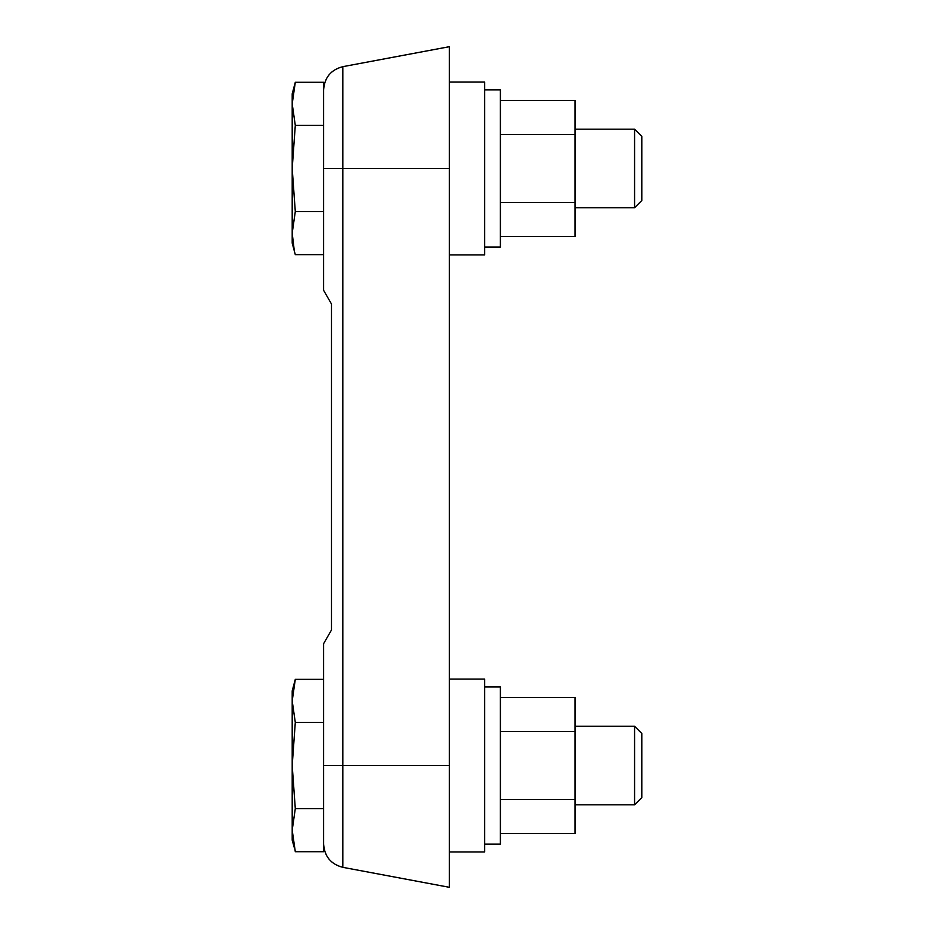 <?xml version="1.0" encoding="UTF-8"?>
<svg xmlns="http://www.w3.org/2000/svg" width="934" height="934" viewBox="0 0 934 934"><rect width="100%" height="100%" fill="white"/><g stroke="black" fill="none" stroke-linecap="round" stroke-linejoin="round"><path stroke-width="1.4" d="M292.867 242.84L292.202 233.103L295.296 211.563L292.202 168.47L292.202 93.832L295.296 82.285L292.202 103.837L295.296 125.378L323.631 125.378L323.631 82.285L295.296 82.285L293.194 91.906M295.296 808.622L292.202 830.163L295.296 851.715L323.631 851.715L323.631 808.622L295.296 808.622L292.202 765.53L295.296 722.437L323.631 722.437M634.571 207.745L634.571 129.184L641.798 136.411L641.798 200.518L634.571 207.745L575.017 207.745M323.631 125.378L323.631 290.381L331.488 303.982L331.488 630.018L323.631 643.619L323.631 808.622M484.676 686.969L500.391 686.969L500.391 844.091L484.676 844.091M484.676 89.909L500.391 89.909L500.391 247.031L484.676 247.031M500.391 833.572L575.017 833.572L575.017 697.5L500.391 697.5M293.194 688.977L295.296 679.357L292.202 700.897L295.296 722.437M292.867 839.911L292.202 830.163L292.202 690.903L295.296 679.357L323.631 679.357M575.017 799.551L500.391 799.551M449.324 82.052L484.676 82.052L484.676 254.889L449.324 254.889M500.391 236.5L575.017 236.5L575.017 100.428L500.391 100.428M449.324 679.111L484.676 679.111L484.676 851.948L449.324 851.948M449.324 168.47L342.848 168.47L342.848 66.664L449.324 46.7L449.324 887.3L342.848 867.336C330.905 864.219 324.495 856.49 323.631 844.173M295.296 125.378L292.202 168.47L292.202 233.103L294.233 250.324M292.202 233.103L292.202 243.097L295.296 254.643L323.631 254.643M295.296 211.563L323.631 211.563M634.571 804.816L634.571 726.255L641.798 733.482L641.798 797.589L634.571 804.816L575.017 804.816M575.017 134.449L500.391 134.449M575.017 202.491L500.391 202.491M575.017 731.509L500.391 731.509M292.202 830.163L292.202 840.168L294.233 847.383M323.631 168.47L342.848 168.47L342.848 765.53L323.631 765.53M449.324 765.53L342.848 765.53L342.848 867.336M634.571 129.184L575.017 129.184M634.571 726.255L575.017 726.255M342.848 66.664C330.905 69.781 324.495 77.51 323.631 89.827"/></g></svg>
